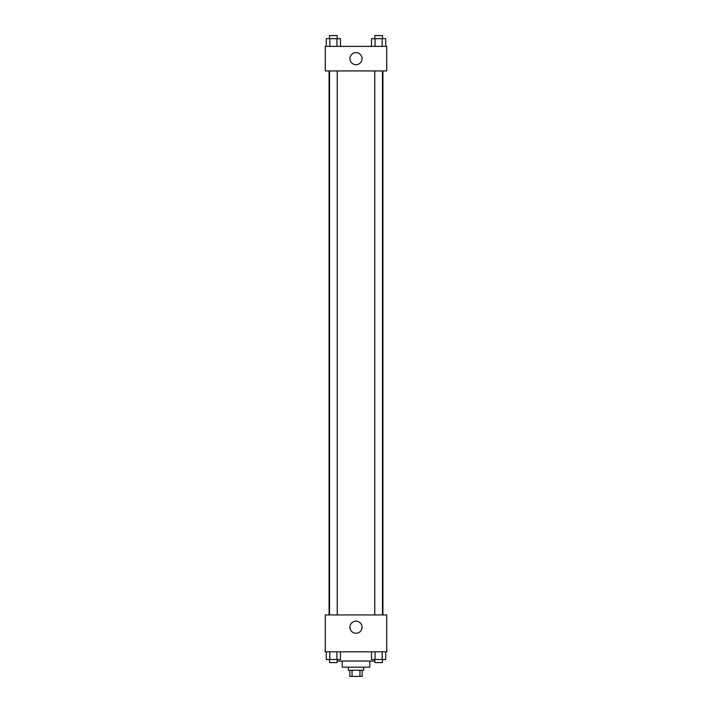 <?xml version="1.0" encoding="UTF-8"?>
<svg xmlns="http://www.w3.org/2000/svg" width="712" height="712" viewBox="0 0 712 712"><rect width="100%" height="100%" fill="white"/><g stroke="black" fill="none" stroke-linecap="round" stroke-linejoin="round"><path stroke-width="1.07" d="M359.943 670.25L359.943 676.4L349.85 676.4L349.85 670.25M359.943 676.4L362.15 676.4L362.15 670.25M363.681 667.18L363.681 670.25L348.319 670.25L348.319 667.18M352.057 670.25L352.057 676.4M369.831 661.03L369.831 667.18L342.169 667.18L342.169 661.03M374.779 661.03L337.221 661.03M386.732 651.809L325.268 651.809L325.268 614.937L386.732 614.937L386.732 651.809M356 633.271A6.043 6.043 0 0 1 350.767 624.202A6.043 6.043 0 0 1 361.233 624.202A6.043 6.043 0 0 1 356 633.271M382.923 70.942L382.923 614.937M374.779 614.937L374.779 70.942M337.221 70.942L337.221 614.937M386.732 70.942L325.268 70.942L325.268 46.36L386.732 46.36L386.732 70.942M362.043 58.651A6.043 6.043 0 0 1 352.974 63.884A6.043 6.043 0 0 1 352.974 53.418A6.043 6.043 0 0 1 362.043 58.651M385.717 46.36L385.717 38.671L371.522 38.671L371.522 46.36M382.166 38.671L382.166 46.36M375.073 38.671L375.073 46.36M374.779 38.671L374.779 35.6L382.46 35.6L382.46 38.671M340.478 46.36L340.478 38.671L326.283 38.671L326.283 46.36M336.927 38.671L336.927 46.36M329.834 38.671L329.834 46.36M329.54 38.671L329.54 35.6L337.221 35.6L337.221 38.671M385.717 651.809L385.717 659.499L371.522 659.499L371.522 651.809M382.166 651.809L382.166 659.499M375.073 651.809L375.073 659.499M382.46 659.499L382.46 662.569L374.779 662.569L374.779 659.499M340.478 651.809L340.478 659.499L326.283 659.499L326.283 651.809M336.927 651.809L336.927 659.499M329.834 651.809L329.834 659.499M337.221 659.499L337.221 662.569L329.54 662.569L329.54 659.499M329.077 70.942L329.077 614.937M382.46 614.937L382.46 70.942M329.54 70.942L329.54 614.937"/></g></svg>
